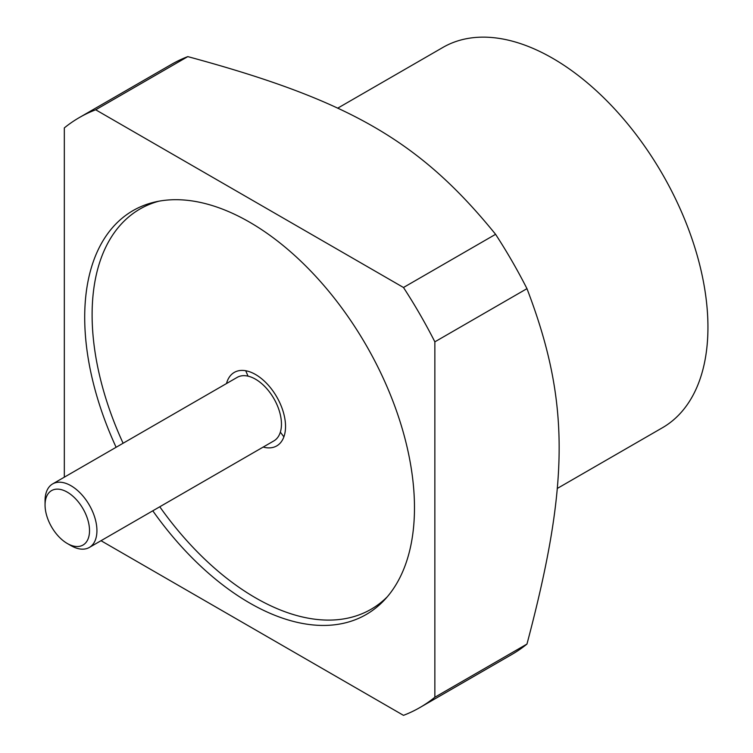 <?xml version="1.0" encoding="UTF-8"?>
<svg xmlns="http://www.w3.org/2000/svg" width="753" height="753" viewBox="0 0 753 753"><rect width="100%" height="100%" fill="white"/><g stroke="black" fill="none" stroke-linecap="round" stroke-linejoin="round"><path stroke-width="1.13" d="M662.471 427.723L557.239 488.481L662.471 427.723A219.565 126.768 60 0 0 662.471 174.197A219.565 126.768 60 0 0 442.905 47.43L337.673 108.187L442.905 47.43M283.872 436.881A239.473 138.26 60 0 1 283.053 435.714M246.278 372.02A239.473 138.26 60 0 1 245.685 370.73M64.325 477.176L64.325 127.906A340.61 196.655 60 0 1 79.291 117.59L171.392 64.419A340.61 196.655 60 0 1 187.798 56.616C349.354 100.318 419.939 141.093 495.587 234.315A340.61 196.655 60 0 1 526.968 288.653C569.889 400.85 569.87 482.381 526.968 644.06A340.61 196.655 60 0 1 512.002 654.376L419.892 707.547A340.61 196.655 60 0 1 403.486 715.35L101.006 540.71M79.291 117.59A340.61 196.655 60 0 1 95.697 109.787L187.798 56.616M419.892 707.547A340.61 196.655 60 0 0 434.858 697.24L434.858 341.834A340.61 196.655 60 0 0 403.486 287.495L95.697 109.787M152.793 510.816A233.185 134.627 -120 0 0 324.515 625.432A233.185 134.627 -120 0 0 414.479 507.767A233.185 134.627 -120 0 0 249.591 222.173A233.185 134.627 -120 0 0 84.703 317.371A233.185 134.627 -120 0 0 116.113 447.282M434.858 341.834L526.968 288.653M403.486 287.495L495.587 234.315M434.858 697.24L526.968 644.06M283.9 436.815A166.639 96.205 60 0 1 280.351 432.128M248.038 376.152A166.639 96.205 60 0 1 245.751 370.74M387.277 596.818A231.086 133.422 60 0 1 159.777 506.778M123.097 443.244A231.086 133.422 60 0 1 92.111 314.81A231.086 133.422 60 0 1 158.874 201.202M263.183 447.075A42.441 24.51 -120 0 0 285.538 426.471A42.441 24.51 -120 0 0 259.38 377.008A42.441 24.51 -120 0 0 226.502 383.55M67.29 492.151A31.438 18.157 60 0 1 89.522 530.658A31.438 18.157 60 0 1 67.29 543.497L67.29 543.497A31.438 18.157 60 0 1 45.058 504.99A31.438 18.157 60 0 1 67.29 492.151M70.998 545.633L67.29 543.497L70.989 545.633A36.681 21.178 60 0 0 70.998 545.633A36.681 21.178 60 0 0 89.334 547.45A36.681 21.178 60 0 0 94.953 518.055A36.681 21.178 60 0 0 70.998 485.732A36.681 21.178 60 0 0 52.654 483.915A36.681 21.178 60 0 0 45.058 500.707L45.058 504.99M52.654 483.915L237.176 377.385A36.681 21.178 60 0 1 255.521 379.201A36.681 21.178 60 0 1 279.485 411.524A36.681 21.178 60 0 1 273.857 440.91L89.334 547.45"/></g></svg>
